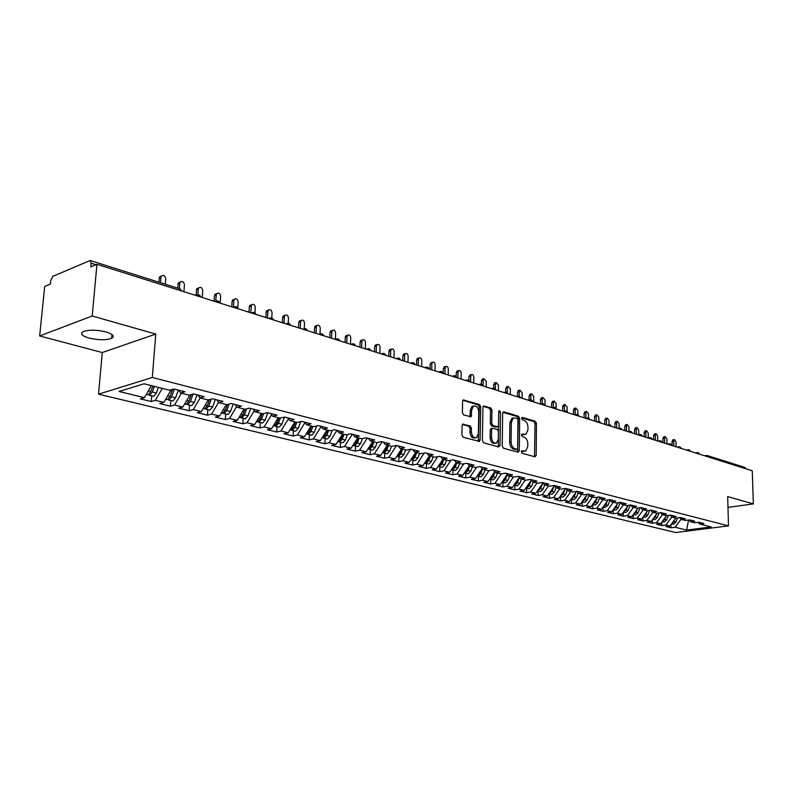 <?xml version="1.0" encoding="UTF-8"?>
<svg xmlns="http://www.w3.org/2000/svg" width="793" height="793" viewBox="0 0 793 793"><rect width="100%" height="100%" fill="white"/><g stroke="black" fill="none" stroke-linecap="round" stroke-linejoin="round"><path stroke-width="1.19" d="M521.308 451.822L522.151 453.318L534.988 456.818L536.197 455.351L536.435 423.383L535.255 421.261L522.518 417.435L521.655 418.426L522.488 419.933L524.153 420.429C526.493 421.47 527.761 423.749 527.96 427.268L527.93 429.945L525.888 434.366L521.933 434.098L521.487 435.07L522.319 436.576L523.995 437.052C526.334 438.063 527.613 440.343 527.811 443.882L527.781 446.568L525.65 451.098L521.784 450.83L521.308 451.822M89.024 338.076C98.411 340.217 105.945 340.306 111.625 338.343C114.955 336.301 113.072 334.16 105.984 331.93C96.617 329.739 89.034 329.62 83.235 331.573C79.825 333.684 81.758 335.845 89.024 338.076M463.469 424.007L462.101 425.514L461.903 435L463.191 437.25L479.408 441.414L480.082 439.986L480.677 406.71L479.418 404.489L463.221 399.959L462.616 401.317L462.378 412.687L463.667 414.937L471.052 416.771L471.795 409.783L473.431 406.125C476.405 405.362 478.189 407.275 478.764 411.835L478.367 433.771L476.583 437.567C473.649 438.222 471.904 436.299 471.359 431.818L471.439 428.131L470.16 425.9L462.626 424.196M727.974 507.381L753.35 503.912L752.27 470.804L96.954 264.307L90.828 266.904L91.175 263.187L90.164 260.491L52.943 276.281L50.702 280.464L50.346 284.063L44.705 286.451L39.65 335.964L102.287 352.538L98.54 394.171L152.306 377.498L155.785 334.071L92.186 315.991L96.954 264.307M753.35 503.912L727.677 496.616L728.489 525.868L152.306 377.498M502.207 446.043L503.436 448.223L518.087 452.208L519.326 450.731L519.673 418.377L518.473 416.216L503.932 411.854L502.653 413.282L502.207 446.043M498.708 446.935L483.621 442.821L482.352 440.611L482.937 407.394L483.552 406.026L490.708 407.88L491.947 410.08L491.739 423.422L492.978 425.623L497.875 426.773L498.519 425.375L498.718 411.557L499.144 410.605L500.472 412.082L499.996 445.438L498.708 446.935M98.54 394.171L675.725 532.529L728.489 525.868M688.572 520.039L686.619 530.071L711.182 526.958L699.763 524.074L703.936 523.539L698.841 522.24L694.658 522.785L690.604 521.764L694.797 521.219L689.613 519.901L685.41 520.456L681.296 519.415L685.499 518.86L680.225 517.512L676.023 518.087L671.83 517.026L676.052 516.451L670.69 515.093L666.467 515.668L662.214 514.598L666.437 514.013L660.985 512.635L656.753 513.22L652.421 512.129L656.663 511.535L651.112 510.127L646.87 510.722L642.469 509.612L646.721 509.007L641.071 507.579L636.819 508.184L632.348 507.054L636.601 506.44L630.861 504.982L626.599 505.607L622.039 504.457L626.311 503.823L620.473 502.346L616.191 502.98L611.552 501.81L615.834 501.166L609.886 499.659L605.604 500.304L600.886 499.114L605.178 498.46L599.121 496.924L594.829 497.588L590.022 496.368L594.324 495.704L588.168 494.138L583.856 494.812L578.969 493.583L583.281 492.899L577.007 491.313L572.685 491.997L567.709 490.738L572.031 490.044L565.637 488.419L561.315 489.122L556.24 487.844L560.572 487.14L554.059 485.485L549.727 486.198L544.563 484.9L548.905 484.176L542.273 482.491L537.932 483.224L532.668 481.896L537.01 481.153L530.259 479.438L525.908 480.181L520.545 478.833L524.897 478.08L518.017 476.335L513.656 477.089L508.194 475.711L512.556 474.948L505.537 473.163L501.166 473.936L495.595 472.529L499.967 471.746L492.81 469.932L488.438 470.725L482.759 469.287L487.13 468.494L479.834 466.641L475.463 467.454L469.674 465.987L474.045 465.164L466.611 463.281L462.23 464.113L456.322 462.616L460.703 461.784L453.12 459.851L448.729 460.703L442.702 459.177L447.093 458.324L439.352 456.362L434.96 457.224L428.815 455.668L433.206 454.795L425.296 452.793L420.905 453.675L414.63 452.089L419.031 451.197L410.962 449.145L406.571 450.057L400.168 448.441L404.559 447.52L396.322 445.438L391.93 446.36L385.388 444.714L389.789 443.773L381.374 441.642L376.982 442.583L370.311 440.898L374.702 439.946L366.118 437.766L361.717 438.737L354.897 437.012L359.298 436.031L350.526 433.801L346.125 434.802L339.166 433.037L343.557 432.036L334.587 429.756L330.195 430.777L323.078 428.983L327.469 427.952L318.31 425.623L313.919 426.664L306.643 424.83L311.025 423.779L301.657 421.4L297.276 422.461L289.841 420.587L294.223 419.507L284.637 417.078L280.266 418.169L272.663 416.246L277.035 415.145L267.231 412.657L262.87 413.777L255.088 411.815L259.45 410.685L249.428 408.137L245.067 409.287L237.107 407.275L241.459 406.115L231.199 403.508L226.857 404.688L218.709 402.626L223.051 401.436L212.554 398.77L208.222 399.979L199.876 397.878L204.207 396.659L193.452 393.923L189.14 395.162L180.596 393.011L184.908 391.752L173.895 388.957L169.593 390.225L144.088 383.792L119.059 391.474L144.415 397.67L151.334 385.616M686.619 530.071L675.121 527.266L681.088 519.197M671.017 524.579L671.076 527.791L675.121 527.266M671.076 527.791L665.922 526.532L669.966 526.007L665.892 525.016L671.8 516.996M661.788 522.2L661.838 525.541L665.892 525.016M661.838 525.541L656.604 524.272L660.658 523.737L656.515 522.726L662.433 514.657M652.401 519.772L652.451 523.261L656.515 522.726M652.451 523.261L647.128 521.972L651.192 521.427L646.979 520.396L652.936 512.258M642.865 517.304L642.905 520.951L646.979 520.396M642.905 520.951L637.493 519.633L641.577 519.078L637.294 518.027L643.272 509.82M633.171 514.796L633.21 518.592L637.294 518.027M633.21 518.592L627.709 517.254L631.793 516.689L627.441 515.619L633.448 507.332M623.318 512.238L623.348 516.193L627.441 515.619M623.348 516.193L617.757 514.835L621.851 514.26L617.42 513.18L623.457 504.814M613.296 509.631L613.316 513.765L617.42 513.18M613.316 513.765L607.626 512.377L611.74 511.792L607.23 510.692L613.296 502.247M604.742 507.441L603.067 507.024L603.126 511.287L607.23 510.692M603.126 511.287L597.337 509.879L601.451 509.275L596.871 508.154L602.958 499.64M592.738 504.487L592.748 508.769L596.871 508.154M592.748 508.769L586.86 507.332L590.993 506.717L586.324 505.587L592.45 496.983M582.191 501.89L582.201 506.202L586.324 505.587M582.201 506.202L576.204 504.744L580.347 504.12L575.599 502.96L581.745 494.287M571.466 499.243L571.466 503.595L575.599 502.96M571.466 503.595L565.369 502.118L569.513 501.473L564.685 500.294L570.861 491.531M560.552 496.557L560.532 500.938L564.685 500.294M560.532 500.938L554.337 499.431L558.49 498.787L553.573 497.588L559.779 488.736M549.44 493.821L549.42 498.242L553.573 497.588M549.42 498.242L543.106 496.705L547.269 496.041L542.263 494.822L548.498 485.891M538.13 491.036L538.1 495.486L542.263 494.822M538.1 495.486L531.677 493.93L535.84 493.256L530.755 492.007L537.01 482.987M526.621 488.191L526.582 492.691L530.755 492.007M526.582 492.691L520.039 491.105L524.213 490.411L519.028 489.152L525.313 480.033M514.905 485.306L514.845 489.846L519.028 489.152M514.845 489.846L508.184 488.22L512.367 487.517L507.084 486.228L513.398 477.029M502.96 482.362L502.901 486.942L507.084 486.228M502.901 486.942L496.111 485.296L500.304 484.573L494.921 483.264L501.305 473.917M490.808 479.368L490.728 483.988L494.921 483.264M490.728 483.988L483.819 482.303L488.012 481.569L482.531 480.231L489.063 470.616M478.417 476.315L478.338 480.974L482.531 480.231M478.338 480.974L471.29 479.259L475.493 478.516L469.902 477.148L476.593 467.236M465.798 473.213L465.709 477.911L469.902 477.148M465.709 477.911L458.523 476.167L462.725 475.404L457.036 474.006L463.885 463.796M452.942 470.041L452.833 474.779L457.036 474.006M452.833 474.779L445.517 473.005L449.72 472.222L443.921 470.804L450.939 460.277M439.837 466.809L439.709 471.597L443.921 470.804M439.709 471.597L432.254 469.783L436.467 468.99L430.549 467.543L437.746 456.669M426.475 463.518L426.337 468.346L430.549 467.543M426.337 468.346L418.734 466.502L422.947 465.689L416.91 464.212L424.295 452.991M412.846 460.158L412.697 465.035L416.91 464.212M412.697 465.035L404.945 463.152L409.158 462.319L403.003 460.812L410.576 449.225M398.948 456.738L398.79 461.655L403.003 460.812M398.79 461.655L390.88 459.732L395.092 458.879L388.818 457.353L396.52 445.488M384.783 453.249L384.605 458.205L388.818 457.353M384.605 458.205L376.536 456.253L380.749 455.38L374.346 453.814L382.077 441.82M370.321 449.681L370.133 454.696L374.346 453.814M370.133 454.696L361.895 452.694L366.108 451.802L359.566 450.206L367.337 438.073M355.561 446.053L355.353 451.108L359.566 450.206M355.353 451.108L346.957 449.066L351.16 448.154L344.489 446.528L352.29 434.257M340.504 442.335L340.276 447.44L344.489 446.528M340.276 447.44L331.702 445.359L335.915 444.427L329.095 442.772L336.936 430.351M325.13 438.549L324.892 443.703L329.095 442.772M324.892 443.703L316.129 441.582L320.332 440.63L313.374 438.925L321.185 426.456M309.429 434.683L309.171 439.887L313.374 438.925M309.171 439.887L300.23 437.716L304.433 436.745L297.325 435.01L305.018 422.629M293.4 430.738L293.123 435.991L297.325 435.01M293.123 435.991L283.983 433.771L288.176 432.77L280.92 431.005L288.483 418.724M277.025 426.693L276.727 432.007L280.92 431.005M276.727 432.007L267.39 429.737L271.573 428.716L264.158 426.912L271.583 414.759M260.292 422.57L259.975 427.942L264.158 426.912M259.975 427.942L250.429 425.623L254.612 424.572L247.029 422.728L254.305 410.705M243.183 418.357L242.846 423.779L247.029 422.728M242.846 423.779L233.092 421.41L237.266 420.34L229.514 418.446L236.631 406.591M225.708 414.055L225.341 419.527L229.514 418.446M225.341 419.527L215.369 417.108L219.532 416.008L211.602 414.075L218.551 402.398M207.825 409.644L207.449 415.175L211.602 414.075M207.449 415.175L197.249 412.707L201.392 411.577L193.274 409.594L200.153 397.947M189.547 405.144L189.14 410.734L193.274 409.594M189.14 410.734L178.703 408.197L182.836 407.047L174.529 405.025L181.428 393.219M170.842 400.534L170.406 406.185L174.529 405.025M170.406 406.185L159.73 403.587L163.844 402.408L155.349 400.336L162.268 388.382M151.701 395.816L151.245 401.526L155.349 400.336M151.245 401.526L140.311 398.879L144.415 397.67M180.596 393.011L178.752 390.196M199.876 397.878L198.012 395.083M163.844 402.408L171.199 389.76M218.709 402.626L216.816 399.86M182.836 407.047L189.943 394.934M237.107 407.275L235.194 404.519M201.392 411.577L208.262 399.969M255.088 411.815L253.155 409.079M219.532 416.008L226.372 404.559M272.663 416.246L270.71 413.54M237.266 420.34L244.085 409.029M289.841 420.587L287.879 417.901M254.612 424.572L261.403 413.411M306.643 424.83L304.671 422.163M271.573 428.716L278.343 417.683M323.078 428.983L321.086 426.327M288.176 432.77L294.927 421.866M339.166 433.037L337.154 430.411M304.433 436.745L311.143 425.97M354.897 437.012L352.885 434.405M320.332 440.63L327.033 429.975M370.311 440.898L368.279 438.311M335.915 444.427L342.576 433.9M385.388 444.714L383.356 442.137M351.16 448.154L357.802 437.746M400.168 448.441L398.116 445.894M366.108 451.802L372.72 441.513M414.63 452.089L412.578 449.562M380.749 455.38L387.331 445.2L385.567 450.027L382.504 452.674M428.815 455.668L426.753 453.16M395.092 458.879L401.654 448.818M442.702 459.177L440.64 456.689M409.158 462.319L415.691 452.357M456.322 462.616L454.25 460.138M422.947 465.689L429.449 455.836M469.674 465.987L467.592 463.528M436.467 468.99L442.94 459.236M482.759 469.287L480.677 466.849M449.72 472.222L456.223 462.497M495.595 472.529L493.514 470.11M462.725 475.404L469.327 465.58M508.194 475.711L506.103 473.302M475.493 478.516L482.184 468.613M520.545 478.833L518.453 476.444M488.012 481.569L494.792 471.607M532.668 481.896L530.567 479.517M500.304 484.573L507.173 474.541M544.563 484.9L542.462 482.541M512.367 487.517L519.316 477.426M556.24 487.844L554.138 485.504M524.213 490.411L531.231 480.271M567.709 490.738L565.617 488.429M535.84 493.256L542.927 483.066M578.969 493.583L576.908 491.323M547.269 496.041L554.416 485.812M590.022 496.368L588 494.168M558.49 498.787L565.696 488.518M600.886 499.114L598.893 496.963M569.513 501.473L576.65 491.363M611.552 501.81L609.599 499.699M580.347 504.12L587.335 494.277M622.039 504.457L620.116 502.395M590.993 506.717L597.833 497.122M632.348 507.054L630.445 505.042M601.451 509.275L608.152 499.917M642.469 509.612L640.605 507.649M611.74 511.792L618.302 502.663M652.421 512.129L650.587 510.196M621.851 514.26L628.284 505.359M662.214 514.598L660.4 512.714M631.793 516.689L638.097 508.006M671.83 517.026L670.055 515.182M641.577 519.078L647.752 510.603M681.296 519.415L679.542 517.611M651.192 521.427L657.258 513.15M690.604 521.764L688.879 520M660.658 523.737L666.596 515.648M707.326 455.559L744.875 467.434L746.173 468.881M699.763 524.074L698.058 522.339M669.966 526.007L675.854 518.037M92.186 315.991L39.65 335.964M102.287 352.538L155.785 334.071M699.426 454.151L697.414 452.625M690.277 451.267L688.265 449.73M680.979 448.332L678.957 446.796M671.522 445.359L670.214 443.832L668.44 444.387M661.907 442.325L660.599 440.789L658.805 441.344M652.133 439.243L650.775 437.686L649.001 438.261M642.191 436.11L640.883 434.554L639.039 435.119M632.071 432.928L630.762 431.362L628.899 431.927M621.781 429.687L620.473 428.111L618.58 428.676M611.304 426.386L609.995 424.8L608.082 425.365M600.648 423.026L599.339 421.43L597.407 422.005M589.804 419.606L588.495 418L586.533 418.575M578.751 416.127L577.453 414.511L575.46 415.086M567.51 412.578L566.202 410.952L564.19 411.537M556.062 408.97L554.753 407.334L552.711 407.919M544.394 405.302L543.096 403.647L541.024 404.232M532.509 401.555L531.211 399.9L529.109 400.485M520.406 397.739L519.108 396.074L516.977 396.659M508.065 393.853L506.777 392.168L504.616 392.763M495.496 389.888L494.198 388.193L492.007 388.788M482.669 385.854L481.351 384.139L479.16 384.744M469.605 381.73L468.286 380.006L466.066 380.62M456.272 377.527L454.964 375.793L452.704 376.407M442.672 373.245L441.364 371.501L439.074 372.115M428.805 368.874L427.506 367.119L425.177 367.734M414.64 364.413L413.381 362.649L410.992 363.263M400.197 359.863L398.909 358.079L396.51 358.704M385.448 355.214L384.169 353.42L381.73 354.045M370.39 350.466L369.122 348.662L366.644 349.287M355.006 345.619L353.747 343.805L351.23 344.43M339.295 340.673L338.046 338.839L335.479 339.473M323.237 335.608L322.017 333.774L319.391 334.398M306.832 330.443L305.622 328.589L302.956 329.224M290.06 325.16L288.84 323.286L286.154 323.931M272.911 319.757L271.721 317.874L268.986 318.518M255.366 314.226L254.196 312.333L251.431 312.987M237.424 308.576L236.245 306.663L233.469 307.327M219.066 302.787L217.906 300.864L215.081 301.528M200.272 296.86L199.132 294.937L196.267 295.601M521.417 451.247L524.351 451.346M524.54 434.643L521.576 434.534M534.492 456.679L535.017 423.67L533.848 421.559L521.735 417.921M517.611 452.079L518.255 418.674L517.056 416.523L502.921 412.281M516.758 449.304L517.631 448.273L517.948 419.834L517.105 418.327L513.309 418L511.326 422.382L511.089 441.909C511.287 445.507 512.585 447.807 514.974 448.818L516.758 449.304L515.331 449.581L516.867 449.324M511.891 418.298L513.309 418L511.891 418.298L509.909 422.679L511.326 422.382M515.331 449.581L513.547 449.086C511.158 448.085 509.859 445.785 509.661 442.197L509.909 422.679M483.215 406.373L489.291 408.197L490.708 407.88M497.389 426.872L495.803 427.14L491.561 425.92L490.312 423.72L490.53 410.397L489.291 408.197M498.262 446.806L498.738 411.309M491.521 437.33C492.037 441.691 493.702 443.584 496.527 443.019L498.311 439.223L498.43 431.58L497.191 429.4L492.284 428.26L491.64 429.657L491.521 437.33L490.094 437.627C490.609 441.969 492.275 443.872 495.1 443.307L495.258 443.277M491.363 428.448L490.213 429.955L491.64 429.657M490.094 437.627L490.213 429.955M475.176 437.855L475.156 437.865C472.212 438.509 470.477 436.596 469.932 432.116L470.011 428.438L468.732 426.198L462.418 424.424M473.48 406.095L472.013 406.442L470.368 410.1L471.795 409.783M469.962 416.761L470.368 410.1M478.338 441.384L479.259 407.037L478.001 404.817L462.904 400.287M672.662 524.173L673.544 524.242L675.844 522.24L677.529 517.879M671.621 523.767L673.921 521.764L674.823 519.435M676.082 446.796L675.983 441.83L674.387 439.58L673.723 441.106L672.048 441.414L672.94 439.847M673.118 521.744L672.196 522.993M673.723 441.106L673.812 446.082M672.048 441.414L672.117 445.547M663.434 521.903L664.316 521.972L666.626 519.95L668.38 515.41M665.634 516.977L664.673 519.455L662.304 521.497M666.963 443.921L666.883 438.925L665.248 436.656L664.584 438.192L662.898 438.489L663.81 436.913M663.9 519.326L662.839 520.773M664.584 438.192L664.663 443.198M662.898 438.489L662.968 442.663M654.047 519.593L654.939 519.653L657.248 517.611L659.072 512.893M656.287 514.469L655.266 517.115L652.837 519.177M657.704 440.997L657.625 435.962L655.96 433.682L655.286 435.218L653.601 435.535L654.532 433.949M654.532 516.867L653.333 518.513M655.286 435.218L655.365 440.264M653.601 435.535L653.66 439.728M644.511 517.244L645.403 517.304L647.732 515.242L649.616 510.335M646.801 511.911L645.71 514.746L643.212 516.828M648.287 437.944L648.218 432.958L646.523 430.658L645.849 432.205L644.154 432.522L645.105 430.926M645.006 514.37L643.668 516.203M645.849 432.205L645.908 437.29M644.154 432.522L644.213 436.755M634.816 514.855L635.708 514.915L638.048 512.833L640.01 507.728M637.146 509.314L635.986 512.328L633.429 514.429M638.722 434.742L638.662 429.905L636.938 427.586L636.254 429.142L634.549 429.459L635.52 427.853M635.322 511.832L633.855 513.844M636.254 429.142L636.303 434.257M634.549 429.459L634.598 433.721M624.963 512.427L625.855 512.486L628.195 510.385L630.237 505.072M627.342 506.658L626.113 509.869L623.486 511.991M628.988 431.471L628.948 426.803L627.184 424.463L626.49 426.019L624.795 426.347L625.786 424.741M625.479 509.245L623.883 511.445M626.49 426.019L626.539 431.184M624.795 426.347L624.834 430.649M614.942 509.958L615.834 510.018L618.183 507.897L620.245 502.534M617.37 503.961L616.062 507.371L613.376 509.512M619.105 428.141L619.065 423.65L617.271 421.291L616.577 422.857L614.872 423.184L615.883 421.569M615.467 506.608L613.742 509.007M616.577 422.857L616.617 428.051M614.872 423.184L614.902 427.516M604.94 507.49L608.003 505.359L610.005 500.145M607.23 501.216L605.842 504.824L603.086 506.995M609.054 424.741L609.024 420.439L607.18 418.06L606.486 419.626L604.781 419.973L605.812 418.337M605.287 503.922L603.433 506.519M606.486 419.626L606.516 424.87M604.781 419.973L604.801 424.334M594.383 504.893L595.285 504.953L597.644 502.782L599.587 497.707M596.911 498.41L595.454 502.237L592.629 504.427L594.572 504.933M598.824 421.351L598.814 417.177L596.931 414.779L596.227 416.355L594.522 416.702L595.573 415.056M594.938 501.186L592.946 503.981M596.227 416.355L596.247 421.638M594.522 416.702L594.532 421.093M583.836 502.286L584.738 502.356L587.117 500.165L588.991 495.248M586.423 495.556L584.877 499.61L581.983 501.81L584.025 502.336M588.426 417.99L588.416 413.857L586.503 411.448L585.799 413.024L584.084 413.371L585.155 411.726M584.401 498.4L582.28 501.404M585.799 413.024L585.809 418.308M584.084 413.371L584.084 417.802M573.101 499.649L574.013 499.709L576.392 497.498L578.206 492.74M575.758 492.631L574.122 496.933L571.148 499.154L573.299 499.699M577.849 414.67L577.849 410.487L575.887 408.048L575.183 409.634L573.468 409.991L574.568 408.326M573.686 495.556L571.426 498.767M575.183 409.634L575.183 414.739M573.468 409.991L573.458 414.461M562.187 496.953L563.089 497.013L565.488 494.782L567.223 490.203M564.894 489.668L563.169 494.208L560.126 496.448L562.386 497.003M567.094 411.428L567.104 407.047L565.092 404.599L564.388 406.185L562.663 406.551L563.783 404.876M562.792 492.661L560.383 496.091M564.388 406.185L564.368 411.091M562.663 406.551L562.653 411.052M551.076 494.217L551.978 494.277L554.376 492.027L556.052 487.626M553.851 486.634L552.027 491.432L548.915 493.682L551.264 494.267M556.141 408.345L556.161 403.558L554.109 401.08L553.395 402.675L551.67 403.042L552.82 401.367M551.69 489.707L549.143 493.365M553.395 402.675L553.375 407.344M551.67 403.042L551.65 407.582M539.755 491.432L540.667 491.491L543.076 489.212L544.702 484.929M542.6 483.532L540.677 488.617L537.495 490.877M544.989 405.491L545.029 399.999L542.927 397.511L542.214 399.097L540.479 399.484L541.659 397.789M540.4 486.694L537.704 490.589M542.214 399.097L542.184 403.578M540.479 399.484L540.449 403.974M528.247 488.597L529.159 488.647L531.568 486.347L533.203 482.025M531.151 480.38L529.129 485.742L526.711 488.052L525.868 488.012M533.649 401.912L533.689 396.381L531.538 393.873L530.824 395.459L529.1 395.856L530.299 394.151M528.911 483.621L526.056 487.754M530.824 395.459L530.795 399.821M529.1 395.856L529.06 400.118M516.521 485.703L517.433 485.762L519.851 483.433L521.497 479.071M519.375 477.495L517.363 482.818L514.944 485.147L514.033 485.098M522.101 398.274L522.151 392.694L519.95 390.166L519.237 391.762L517.502 392.158L518.741 390.443M517.205 480.489L516.421 482.58L514.191 484.87M519.237 391.762L519.197 396.094M517.502 392.158L517.462 396.183L516.302 396.45M504.576 482.759L505.488 482.818L507.926 480.469L509.582 476.068M507.322 474.71L505.389 479.834L502.95 482.194L501.979 482.124M510.335 394.567L510.405 388.937L508.154 386.399L507.441 387.995L505.706 388.392L506.965 386.677M505.29 477.287L504.417 479.596L502.118 481.926M507.441 387.995L507.381 392.436M505.706 388.392L505.656 392.129M492.413 479.765L493.325 479.815L495.764 477.445L497.439 472.995M495.03 471.875L493.187 476.801L490.738 479.18L489.707 479.091M498.361 390.79L498.45 385.12L496.131 382.553L495.417 384.149L493.682 384.565L494.981 382.831M493.147 474.026L492.205 476.553L489.816 478.922M495.417 384.149L495.347 388.897M493.682 384.565L493.623 388.114M480.023 476.712L480.935 476.762L483.383 474.363L485.068 469.872M482.511 469L480.756 473.708L478.298 476.117L477.198 475.998M477.297 475.869L479.745 473.461L479.031 473.282M486.168 386.954L486.268 381.225L483.889 378.648L483.185 380.243L481.44 380.66L482.768 378.915M480.786 470.685L479.745 473.461M483.185 380.243L483.086 385.676M481.44 380.66L481.381 384.149M481.371 384.575L481.351 385.438M467.394 473.599L468.306 473.649L470.764 471.22L472.459 466.69M469.783 466.016L468.088 470.556L465.63 472.985L464.45 472.836M468.187 467.275L467.067 470.299L464.51 472.747M473.738 383.039L473.847 377.26C473.58 375.178 472.767 374.316 471.419 374.673L470.715 376.259L468.97 376.685L470.338 374.93M470.715 376.259L470.596 382.048M468.97 376.685L468.891 380.263M454.528 470.427L455.44 470.477L457.908 468.019L459.613 463.449M456.887 462.755L455.172 467.345L452.704 469.803L451.465 469.625M455.36 463.796L454.131 467.087L451.495 469.575M461.08 379.044L461.209 373.225C460.921 371.104 460.089 370.232 458.701 370.609L458.007 372.204L456.262 372.641L457.66 370.876M458.007 372.204L457.878 378.033M456.262 372.641L456.173 376.536M441.414 467.196L442.325 467.246L444.804 464.757L446.518 460.138M443.733 459.444L442.018 464.064L438.826 466.562L438.222 466.334L440.948 463.806L440.056 463.578M448.174 374.98L448.323 369.102C448.025 366.941 447.173 366.069 445.745 366.485L445.061 368.061L443.307 368.517L444.754 366.743M442.276 460.237L440.948 463.806M445.061 368.061L444.913 373.949M443.307 368.517L443.198 373.216M428.042 463.905L428.954 463.945L431.432 461.437L433.166 456.768M430.331 456.054L428.597 460.733L426.119 463.251L424.77 463.013M428.944 456.59L427.506 460.455L424.701 463.013M435.03 370.837L435.188 364.909C434.881 362.708 433.999 361.826 432.542 362.272L431.858 363.848L430.113 364.304L431.6 362.52M431.858 363.848L431.699 369.786M430.113 364.304L429.975 369.241M414.402 460.545L415.324 460.584L417.812 458.047L419.556 453.338M416.662 452.605L414.917 457.323L412.419 459.871L411.071 459.633M415.354 452.872L413.807 457.055L410.913 459.643M421.618 366.614L421.797 360.637C421.479 358.386 420.577 357.494 419.081 357.98L418.407 359.556L416.662 360.022L417.336 358.446L418.179 358.228M418.407 359.556L418.228 365.543M416.662 360.022L416.503 364.998M400.505 457.125L401.417 457.164L403.915 454.587L405.669 449.829M402.715 449.086L400.961 453.854L398.463 456.431L397.105 456.183M401.496 449.056L399.831 453.576L396.847 456.193M407.949 362.302L408.147 356.275C407.81 353.975 406.878 353.083 405.352 353.609L404.688 355.165L402.943 355.641L403.597 354.084L404.509 353.837M404.688 355.165L404.489 361.211M402.943 355.641L402.775 360.676M386.32 453.626L387.232 453.665L389.73 451.058L391.504 446.251M388.491 445.497L386.716 450.315L384.218 452.922L382.85 452.664M394.012 357.911L394.22 351.824C393.873 349.475 392.922 348.583 391.346 349.158L390.701 350.704L388.947 351.19L389.601 349.644L390.562 349.376M390.701 350.704L390.483 356.8M388.947 351.19L388.768 356.255M371.848 450.057L372.76 450.097L375.267 447.46L377.062 442.573M373.979 441.83L372.195 446.697L369.687 449.334L368.309 449.076M372.809 441.532L371.015 446.409L367.863 449.076M379.788 353.43L380.025 347.294C379.659 344.886 378.677 343.993 377.062 344.608L376.427 346.144L374.673 346.64L375.307 345.104L376.338 344.816M376.427 346.144L376.189 352.3M374.673 346.64L374.484 351.755M357.078 446.419L357.99 446.459L360.508 443.793L362.411 438.579M359.17 438.093L357.365 443.009L354.848 445.686L353.46 445.418M357.97 437.786L356.166 442.712L352.925 445.398M365.286 348.861L365.533 342.665C365.157 340.207 364.136 339.305 362.48 339.979L361.866 341.496L360.111 342.001L360.736 340.484L361.836 340.167M361.866 341.496L361.608 347.701M360.111 342.001L359.903 347.165M342.001 442.712L342.913 442.742L345.441 440.046L347.463 434.495M344.053 434.277L342.229 439.243L339.711 441.949L338.314 441.681M342.824 433.959L341.01 438.935L337.768 441.661M350.486 344.192L350.754 337.937C350.357 335.419 349.307 334.527 347.602 335.251L347.007 336.747L345.262 337.263L345.857 335.766L347.037 335.419M347.007 336.747L346.729 343.012M345.262 337.263L345.024 342.477M326.617 438.916L327.529 438.945L330.057 436.219L332.208 430.312M328.609 430.371L326.785 435.397L324.258 438.142L322.85 437.855M327.36 430.064L325.526 435.089L322.285 437.855M335.38 339.404L335.667 333.119C335.241 330.542 334.16 329.64 332.416 330.433L331.841 331.9L330.096 332.426L330.671 330.959L331.93 330.582M331.841 331.9L331.543 338.234M330.096 332.426L329.848 337.699M310.906 435.05L311.818 435.07L314.345 432.304L316.625 426.019M312.848 426.396L311.005 431.471L308.467 434.247L307.05 433.959M311.57 426.069L309.726 431.154L307.188 433.93L306.286 433.91M319.985 333.922L320.263 328.203C319.817 325.556 318.707 324.664 316.913 325.517L316.357 326.954L314.613 327.499L315.168 326.052L316.506 325.636M316.357 326.954L316.04 333.347M314.613 327.499L314.345 332.812M294.857 431.095L295.759 431.114L298.297 428.319L300.725 421.628M296.741 422.332L294.887 427.467L292.349 430.272L290.922 429.975M295.442 422.005L293.579 427.14L291.041 429.955L290.139 429.925M304.254 328.56L304.532 323.177C304.066 320.461 302.916 319.569 301.082 320.491L300.547 321.908L298.802 322.454L299.338 321.046L300.765 320.59M300.547 321.908L300.21 328.352M298.802 322.454L298.525 327.826M278.462 427.05L279.364 427.07L281.902 424.235L284.479 417.118M280.296 418.159L278.422 423.373L275.875 426.208L274.437 425.91M278.958 417.842L277.084 423.036L274.547 425.881L273.644 425.861M288.196 323.197L288.474 318.043C287.978 315.257 286.788 314.375 284.905 315.376L284.409 316.744L282.665 317.309L283.16 315.941L284.697 315.445M284.409 316.744L284.043 323.257M282.665 317.309L282.358 322.731M261.71 422.927L262.612 422.947L265.149 420.072L267.776 412.796M263.603 413.589L261.591 419.18L259.043 422.064L257.596 421.747M262.116 413.589L260.223 418.843L257.685 421.727L256.783 421.707M271.771 317.894L272.068 312.809C271.543 309.944 270.314 309.062 268.381 310.142L267.915 311.48L266.17 312.055L266.646 310.727L268.272 310.182M267.915 311.48L267.528 318.052M266.17 312.055L265.843 317.527M244.591 418.704L245.483 418.724L248.031 415.81L250.677 408.454M246.544 408.891L244.393 414.908L241.845 417.822L240.388 417.495M244.908 409.238L242.995 414.561L240.448 417.475L239.545 417.465M251.054 306.098L249.319 306.683L249.765 305.404L251.5 304.809L250.647 312.739M254.979 312.71L255.306 307.456C254.741 304.512 253.473 303.63 251.5 304.809L249.765 305.404M249.319 306.683L248.972 312.214M227.085 414.392L227.978 414.402L230.525 411.458L233.192 404.014M229.118 404.073L226.808 410.526L224.25 413.49L222.783 413.143M227.393 404.539L225.381 410.179L222.833 413.133L221.931 413.123M237.801 307.743L238.178 301.984C237.573 298.951 236.264 298.079 234.242 299.358L233.836 300.597L232.101 301.201L232.508 299.972L234.282 299.298M233.836 300.597L233.39 307.297L234.847 306.633M232.101 301.201L231.734 306.782M209.183 409.981L210.076 409.991L212.633 407.007L215.319 399.474M211.295 399.127L208.817 406.056L206.269 409.049L203.92 408.682M220.206 303.144L220.662 296.384C220.018 293.271 218.66 292.409 216.598 293.797L216.221 294.966L214.497 295.591L214.863 294.421L216.687 293.668M209.53 399.613L207.36 405.689L204.812 408.692M216.221 294.966L215.805 301.062M214.497 295.591L214.11 301.221M190.875 405.471L191.767 405.481L194.325 402.447L197.031 394.835M193.066 394.032L190.419 401.476L187.872 404.519L186.385 404.152M191.262 394.557L188.932 401.109L186.375 404.152L185.493 404.143M202.265 297.494L202.76 290.664C202.066 287.462 200.669 286.61 198.547 288.107L198.22 289.217L196.495 289.851L196.833 288.751L198.696 287.909M198.22 289.217L197.804 294.897M196.495 289.851L196.079 295.541M172.15 400.861L173.033 400.861L175.59 397.789L178.326 390.087M174.341 389.076L171.605 396.797L169.048 399.88L167.551 399.494M172.577 389.353L170.079 396.421L167.521 399.503L166.639 399.503M183.926 291.715L184.442 284.816C183.698 281.515 182.251 280.682 180.1 282.298L179.803 283.329L178.088 283.983L178.385 282.952L180.289 282.021M179.803 283.329L179.396 288.692M178.088 283.983L177.771 288.186M152.98 396.133L153.862 396.133L156.419 393.021L158.402 387.4M154.328 386.369L152.335 392L149.778 395.132L148.271 394.726M152.762 385.983L150.779 391.613L148.222 394.745L147.339 394.745M165.291 284.241L165.717 278.829C164.914 275.429 163.417 274.606 161.217 276.361L160.959 277.312L159.254 277.986L159.512 277.035L161.455 275.994M160.959 277.312L160.533 282.734M159.254 277.986L158.917 282.219M706.464 455.479L708.466 456.996M96.012 264.713L91.175 263.187M181.022 290.803L179.902 288.86L90.313 260.54M706.206 455.44L705.423 456.044M697.196 452.595L696.403 453.2M688.037 449.71L687.234 450.305M678.729 446.766L677.916 447.371M669.262 443.783L667.518 444.1M659.637 440.739L657.903 441.067M649.854 437.647L648.109 437.984M639.901 434.505L638.157 434.842M629.781 431.313L628.036 431.65M619.472 428.061L617.727 428.408M608.994 424.751L607.25 425.107M598.328 421.38L596.584 421.747M587.474 417.951L585.73 418.317M576.422 414.461L574.677 414.838M565.161 410.903L563.426 411.299M553.702 407.285L551.968 407.681M542.025 403.607L540.301 404.004M530.14 399.85L528.416 400.267M518.017 396.024L517.462 396.183M505.676 392.129L503.961 392.555M493.087 388.154L491.382 388.6M480.261 384.099L478.566 384.555M467.176 379.966L465.501 380.442M453.844 375.763L452.179 376.239M440.234 371.461L438.579 371.957M426.347 367.08L424.721 367.585M412.182 362.609L410.576 363.135M397.729 358.049L396.143 358.585M382.969 353.391L381.413 353.946M367.902 348.633L366.366 349.207M352.508 343.765L351.012 344.36M336.787 338.809L335.33 339.424M320.719 333.734L319.311 334.378M304.304 328.55L302.946 329.214M287.512 323.257L286.144 323.921M270.354 317.844L268.956 318.508M252.798 312.303L251.381 312.967M216.469 300.834L215.002 301.509M197.665 294.897L196.178 295.571M522.428 451.524L523.856 451.257M521.834 434.167L522.349 434.058M522.597 434.822L524.014 434.544M521.982 417.544L522.518 417.435M533.848 421.559L535.255 421.261M535.017 423.67L536.435 423.383M534.769 455.618L536.197 455.351M521.685 450.89L522.181 450.791M503.129 412.023L503.932 411.854M517.056 416.523L518.473 416.216M518.255 418.674L519.673 418.377M517.908 451.009L519.326 450.731M509.661 442.197L511.089 441.909M513.547 449.086L514.974 448.818M483.413 406.135L484.255 405.947M490.53 410.397L491.947 410.08M490.312 423.72L491.739 423.422M491.561 425.92L492.978 425.623M495.803 427.14L497.231 426.842M499.055 412.4L500.472 412.082M498.569 445.725L499.996 445.438M468.732 426.198L470.16 425.9M470.011 428.438L471.439 428.131M469.932 432.116L471.359 431.818M470.259 415.701L471.686 415.393M463.092 400.059L463.984 399.85M478.001 404.817L479.418 404.489M479.259 407.037L480.677 406.71M478.655 440.274L480.082 439.986M675.844 522.24L673.921 521.764M666.626 519.95L664.673 519.455M657.248 517.611L655.266 517.115M647.732 515.242L645.71 514.746M638.048 512.833L635.986 512.328M628.195 510.385L626.113 509.869M618.183 507.897L616.062 507.371M608.003 505.359L605.842 504.824M597.644 502.782L595.454 502.237M587.117 500.165L584.877 499.61M576.392 497.498L574.122 496.933M565.488 494.782L563.169 494.208M554.376 492.027L552.027 491.432M543.076 489.212L540.677 488.617M528.197 485.504L527.692 485.385M531.568 486.347L529.129 485.742M516.421 482.58L515.866 482.441M519.851 483.433L517.363 482.818M504.417 479.596L503.813 479.438M507.926 480.469L505.389 479.834M492.205 476.553L491.541 476.385M495.764 477.445L493.187 476.801M483.383 474.363L480.756 473.708M467.067 470.299L466.284 470.11M470.764 471.22L468.088 470.556M454.131 467.087L453.299 466.879M457.908 468.019L455.172 467.345M444.804 464.757L442.018 464.064M427.506 460.455L426.555 460.218M431.432 461.437L428.597 460.733M413.807 457.055L412.776 456.798M417.812 458.047L414.917 457.323M399.831 453.576L398.73 453.299M403.915 454.587L400.961 453.854M385.567 450.027L384.397 449.73M389.73 451.058L386.716 450.315M371.015 446.409L369.776 446.092M375.267 447.46L372.195 446.697M356.166 442.712L354.848 442.385M360.508 443.793L357.365 443.009M341.01 438.935L339.612 438.588M345.441 440.046L342.229 439.243M325.526 435.089L324.05 434.723M330.057 436.219L326.785 435.397M309.726 431.154L308.15 430.768M314.345 432.304L311.005 431.471M293.579 427.14L291.923 426.733M298.297 428.319L294.887 427.467M277.084 423.036L275.33 422.6M281.902 424.235L278.422 423.373M260.223 418.843L258.379 418.387M265.149 420.072L261.591 419.18M242.995 414.561L241.042 414.075M248.031 415.81L244.393 414.908M225.381 410.179L223.319 409.664M230.525 411.458L226.808 410.526M207.36 405.689L205.199 405.154M212.633 407.007L208.817 406.056M188.932 401.109L186.652 400.544M194.325 402.447L190.419 401.476M170.079 396.421L167.68 395.816M175.59 397.789L171.605 396.797M150.779 391.613L148.251 390.989M156.419 393.021L152.335 392M111.962 334.497L111.625 338.343M699.733 454.25L698.346 452.724M704.471 455.737L707.168 455.509M690.594 451.366L689.196 449.839M698.068 452.634L695.461 452.902M681.306 448.441L679.898 446.895M688.919 449.75L686.302 450.008M671.859 445.458L670.442 443.911M679.611 446.806L676.984 447.083M662.254 442.435L660.827 440.868M652.48 439.362L651.053 437.776M642.548 436.229L641.111 434.633M632.437 433.037L630.99 431.442M622.158 429.806L620.701 428.19M611.7 426.505L610.233 424.879M601.054 423.155L599.567 421.509M590.21 419.735L588.723 418.08M579.177 416.256L577.681 414.59M567.947 412.717L566.44 411.042M556.508 409.119L554.991 407.414M544.86 405.441L543.324 403.736M532.985 401.704L531.449 399.979M520.892 397.898L519.346 396.153M508.571 394.012L507.005 392.248M496.012 390.057L494.435 388.283M483.215 386.022L481.619 384.228M470.16 381.909L468.554 380.095M456.847 377.716L455.222 375.882M443.267 373.434L441.632 371.59M429.409 369.072L427.764 367.209M415.274 364.611L413.609 362.728M400.852 360.072L399.166 358.168M386.122 355.423L384.427 353.509M371.084 350.694L369.369 348.751M355.73 345.847L353.995 343.894M340.048 340.911L338.294 338.928M324.02 335.855L322.245 333.853M307.644 330.701L305.84 328.669M290.902 325.417L289.078 323.375M273.783 320.025L271.94 317.953M256.278 314.514L254.404 312.412M238.366 308.874L236.473 306.742M220.048 303.095L218.125 300.944M201.293 297.187L199.34 295.006M182.093 291.14L180.11 288.93M490.857 428.557L492.284 428.26M472.013 406.442L473.431 406.125M470.497 416.9L471.052 416.771M478.893 441.523L479.408 441.414M672.851 524.223L671.522 523.895M672.712 439.887L674.387 439.58M663.622 521.953L662.224 521.606M663.563 436.963L665.248 436.656M654.245 519.643L652.768 519.276M654.275 433.989L655.96 433.682M644.709 517.294L643.153 516.907M644.838 430.976L646.523 430.658M635.015 514.905L633.379 514.498M635.243 427.913L636.938 427.586M625.152 512.476L623.447 512.05M625.479 424.79L627.184 424.463M615.13 510.008L613.336 509.562M615.566 421.628L617.271 421.291M605.475 418.407L607.18 418.06M595.216 415.126L596.931 414.779M584.788 411.795L586.503 411.448M574.172 408.415L575.887 408.048M563.377 404.965L565.092 404.599M552.384 401.456L554.109 401.08M539.954 491.482L537.555 490.887M541.193 397.888L542.927 397.511M528.445 488.647L525.997 488.042M529.813 394.26L531.538 393.873M516.719 485.752L514.221 485.138M518.216 390.562L519.95 390.166M504.774 482.808L502.237 482.184M506.42 386.806L508.154 386.399M492.612 479.815L490.024 479.18M494.396 382.969L496.131 382.553M480.221 476.762L477.584 476.117M482.144 379.074L483.889 378.648M467.592 473.649L464.906 472.995M469.674 375.099L471.419 374.673M454.726 470.477L451.99 469.803M456.956 371.055L458.701 370.609M441.612 467.246L438.826 466.562M444.001 366.931L445.745 366.485M428.24 463.955L425.395 463.251M430.797 362.728L432.542 362.272M414.6 460.594L411.706 459.881M417.336 358.446L419.081 357.98M400.693 457.164L397.739 456.441M403.597 354.084L405.352 353.609M386.518 453.675L383.495 452.932M389.601 349.644L391.346 349.158M372.046 450.107L368.963 449.353M375.307 345.104L377.062 344.608M357.276 446.469L354.134 445.696M360.736 340.484L362.48 339.979M342.199 442.752L338.998 441.969M345.857 335.766L347.602 335.251M326.815 438.965L323.544 438.162M330.671 330.959L332.416 330.433M311.104 435.089L307.753 434.267M315.168 326.052L316.913 325.517M295.046 431.134L291.636 430.302M299.338 321.046L301.082 320.491M278.65 427.1L275.171 426.238M283.16 315.941L284.905 315.376M261.898 422.976L258.34 422.094M256.972 421.757L256.407 421.618M266.646 310.727L268.381 310.142M244.779 418.754L241.131 417.852M239.744 417.514L239.07 417.346M227.274 414.442L223.547 413.52M222.129 413.173L221.336 412.975M232.508 299.972L234.242 299.358M209.372 410.031L205.565 409.089M204.108 408.732L203.206 408.514M214.863 294.421L216.598 293.797M191.063 405.52L187.168 404.559M185.681 404.192L184.66 403.944M196.833 288.751L198.547 288.107M172.339 400.901L168.354 399.92M166.827 399.543L165.678 399.266M178.385 282.952L180.1 282.298M153.168 396.183L149.084 395.172M147.528 394.795L146.249 394.478M159.512 277.035L161.217 276.361"/></g></svg>
